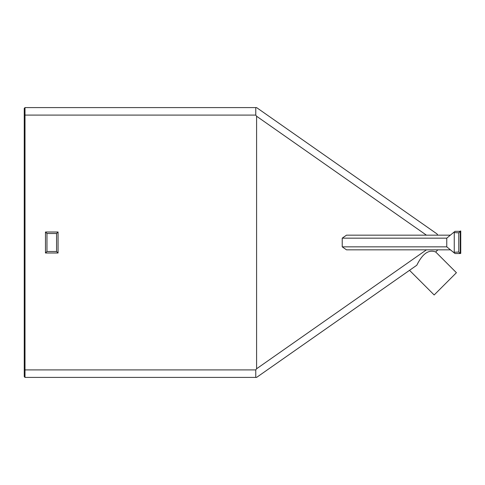 <?xml version="1.0" encoding="UTF-8"?>
<svg xmlns="http://www.w3.org/2000/svg" width="485" height="485" viewBox="0 0 485 485"><rect width="100%" height="100%" fill="white"/><g stroke="black" fill="none" stroke-linecap="round" stroke-linejoin="round"><path stroke-width="0.73" d="M58.067 232.006L45.475 232.006L46.972 233.503L56.569 233.503L56.569 251.497L58.067 252.994L58.067 232.006L56.569 233.503L56.569 251.497L46.972 251.497L45.475 252.994L58.067 252.994M45.475 232.006L45.475 252.994M46.972 251.497L46.972 233.503L56.569 233.503M426.442 249.836L256.589 368.77L255.771 369.909L25.002 369.909L25.002 115.09L255.771 115.09L256.589 116.23L426.442 235.164M256.589 368.77L256.589 116.23M24.25 369.6L24.25 376.657L25.002 377.409L25.002 369.909L24.25 369.6L24.25 108.343L25.002 107.591L25.002 115.09L24.25 115.4M437.852 235.164L436.918 233.861L256.589 107.591L25.002 107.591M255.771 115.09L255.771 107.591M437.852 249.836L435.688 252.006C428.795 249.211 422.496 253.625 416.791 265.234L256.589 377.409L255.771 377.409L255.771 369.909M25.002 377.409L255.771 377.409M450.232 235.164L346.502 235.164L342.222 238.159L342.222 246.841L346.502 249.836L450.395 249.836M342.222 238.159L446.764 238.159L453.505 232.539L458.755 232.842L460.253 231.339L455.009 231.339L453.505 232.539M458.755 232.842L458.755 252.03L453.505 252.327L446.764 246.841L342.222 246.841M446.764 246.841L446.764 238.159M453.505 252.327L455.009 253.528L460.253 253.528L458.755 252.03M460.253 253.528L460.253 231.339M454.257 252.03L454.257 232.842M452.008 251.127L451.456 250.684M459.21 253.528L460.053 253.528M460.253 253.243L460.75 253.406L460.75 251.436L460.253 252.927M450.031 249.836L450.65 250.042M450.365 235.049L450.031 235.164M459.628 231.339L460.75 230.969L460.75 251.436M435.706 251.988L456.421 272.709L434.166 294.965L409.522 270.327"/></g></svg>
